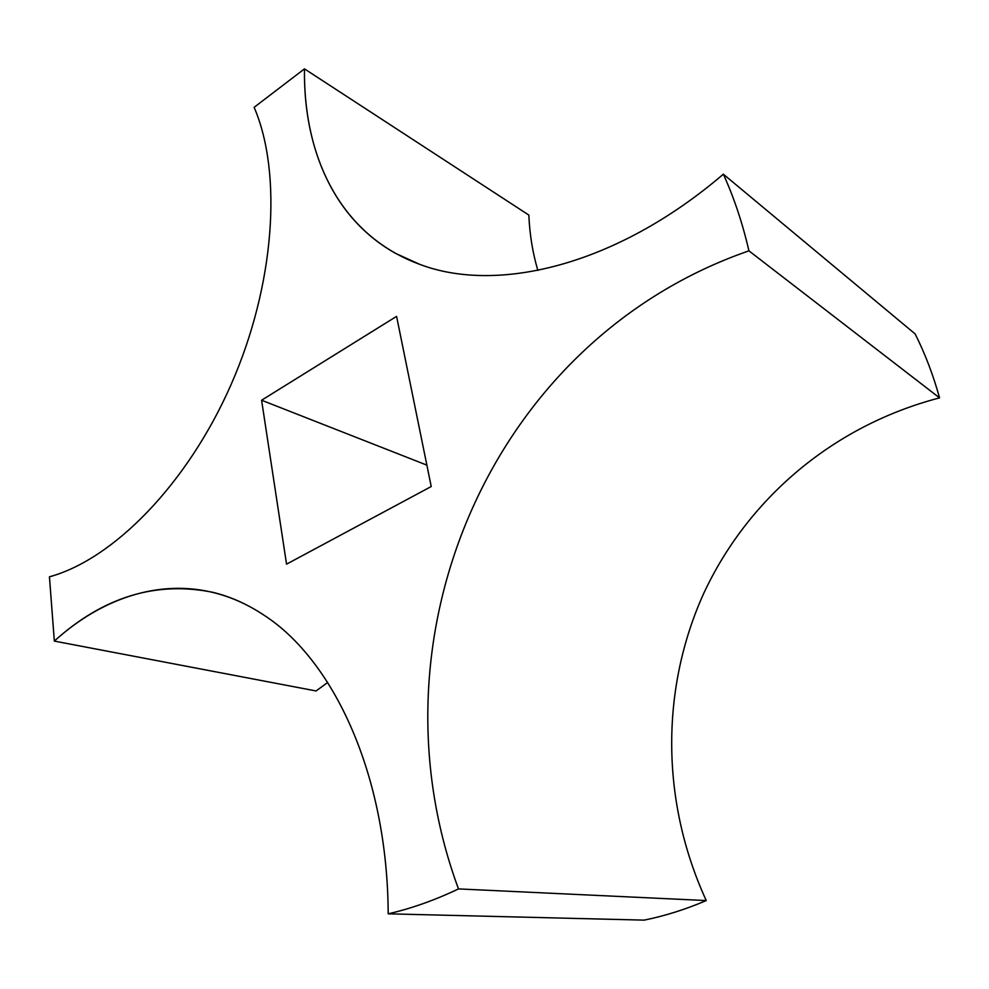 <?xml version="1.0" encoding="UTF-8"?>
<svg xmlns="http://www.w3.org/2000/svg" width="989" height="989" viewBox="0 0 989 989"><rect width="100%" height="100%" fill="white"/><g stroke="black" fill="none" stroke-linecap="round" stroke-linejoin="round"><path stroke-width="1.48" d="M537.855 270.417C532.651 252.764 529.659 234.319 528.843 215.083L304.476 68.871C303.438 149.018 333.713 219.026 395.971 253.58L419.695 264.323C496.181 293.585 615.418 266.56 723.342 174.188L915.134 333.923L723.342 174.188C734.023 197.652 742.554 223.205 748.933 250.847L939.55 397.875C933.257 375.115 925.123 353.79 915.134 333.923C925.123 353.79 933.257 375.115 939.55 397.875L748.933 250.847C493.857 339.066 364.397 634.357 458.488 888.913C434.814 900.2 411.387 908.508 388.195 913.824L644.16 920.129C664.892 915.938 685.587 909.41 706.245 900.559L458.488 888.913L706.245 900.559C659.886 799.409 661.332 687.095 703.711 593.437C747.041 500.273 831.465 426.098 939.55 397.875C831.465 426.098 747.041 500.273 703.711 593.437C661.332 687.095 659.886 799.409 706.245 900.559C685.587 909.41 664.892 915.938 644.16 920.129L388.195 913.824C387.515 773.472 332.737 659.428 263.915 615.121C247.423 604.192 230.462 596.602 213.043 592.362C155.953 580.741 103.054 596.985 54.333 641.095L316.097 690.965L327.68 682.459L316.097 690.965L54.333 641.095L49.45 576.81C113.018 559.453 187.057 484.721 231.03 384.696C275.029 284.708 282.446 173.112 254.136 107.319L304.476 68.871L528.843 215.083C529.659 234.319 532.651 252.764 537.855 270.417M286.55 564.15L431.229 486.526L396.577 316.369L261.591 400.236L426.877 465.139L261.591 400.236L286.55 564.15L261.591 400.236L396.577 316.369L431.229 486.526L286.55 564.15M388.195 913.824C411.387 908.508 434.814 900.2 458.488 888.913C364.397 634.357 493.857 339.066 748.933 250.847C742.554 223.205 734.023 197.652 723.342 174.188C615.418 266.56 496.181 293.585 419.695 264.323C341.774 235.79 303.19 158.623 304.476 68.871L254.136 107.319C282.446 173.112 275.029 284.708 231.03 384.696C187.057 484.721 113.018 559.453 49.45 576.81L54.333 641.095C115.8 585.401 194.784 569.083 263.915 615.121C332.737 659.428 387.515 773.472 388.195 913.824"/></g></svg>
